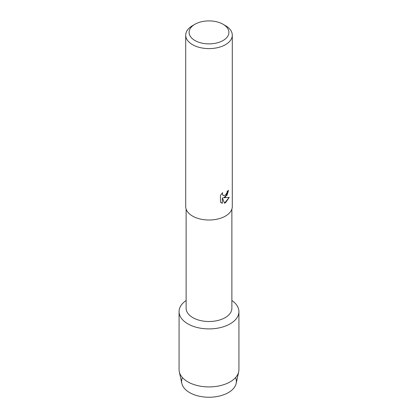<?xml version="1.0" encoding="UTF-8"?>
<svg xmlns="http://www.w3.org/2000/svg" width="418" height="418" viewBox="0 0 418 418"><rect width="100%" height="100%" fill="white"/><g stroke="black" fill="none" stroke-linecap="round" stroke-linejoin="round"><path stroke-width="0.63" d="M235.559 377.595A27.379 15.806 180 0 1 228.359 392.612A27.379 15.806 180 0 1 195.504 395.193A27.379 15.806 180 0 1 182.441 377.595M231.87 209.11L231.87 308.301A22.87 13.204 180 0 1 225.171 317.638A22.87 13.204 180 0 1 200.248 320.501A22.87 13.204 180 0 1 186.13 308.301L186.13 209.11M230.161 323.84A29.924 17.279 180 0 1 188.753 324.347A29.924 17.279 180 0 1 186.13 300.485A29.924 17.279 180 0 0 179.076 311.624A29.924 17.279 180 0 0 197.547 327.587A29.924 17.279 180 0 0 230.161 323.84A29.924 17.279 180 0 0 231.87 300.485A29.924 17.279 180 0 1 238.924 311.624A29.924 17.279 180 0 1 230.161 323.84M223.071 24.265L225.469 25.65A23.293 13.449 180 0 1 232.293 35.159L232.293 206.565A23.293 13.449 180 0 1 225.469 216.069A23.293 13.449 180 0 1 200.086 218.985A23.293 13.449 180 0 1 185.707 206.565L185.707 35.159A23.293 13.449 180 0 1 192.531 25.65L194.929 24.265A19.897 11.49 180 0 1 223.071 24.265A19.897 11.49 180 0 1 223.071 40.509A19.897 11.49 180 0 1 194.929 40.509A19.897 11.49 180 0 1 194.929 24.265L192.531 25.65M225.469 196.951L223.473 197.714L229.273 197.38L225.469 202.772L224.487 203.19L222.339 197.782L222.339 203.252L220.464 202.155L220.464 195.399L222.627 192.646L222.334 193.989L223.134 195.582L225.469 195.138L226.995 192.724L227.22 191.324A23.293 13.449 0 0 0 228.521 190.279L225.469 196.951M232.293 35.159A23.293 13.449 180 0 1 225.469 44.669A23.293 13.449 180 0 1 200.086 47.584A23.293 13.449 180 0 1 185.707 35.159M228.489 190.305L227.073 195.128L223.473 197.714M224.476 203.169L229.236 197.39M221.331 202.845L222.308 203.237L222.339 197.782M223.134 195.582L222.303 193.968L222.559 192.708M238.924 311.624L238.924 369.637A29.924 17.279 180 0 1 238.694 371.79L236.17 383.405A27.379 15.806 180 0 1 228.359 392.612A27.379 15.806 180 0 1 200.117 396.389A27.379 15.806 180 0 1 181.83 383.405L179.306 371.79A29.924 17.279 180 0 1 179.076 369.637L179.076 311.624M238.694 371.79A29.924 17.279 180 0 1 230.161 381.853A29.924 17.279 180 0 1 199.297 385.981A29.924 17.279 180 0 1 179.306 371.79"/></g></svg>
